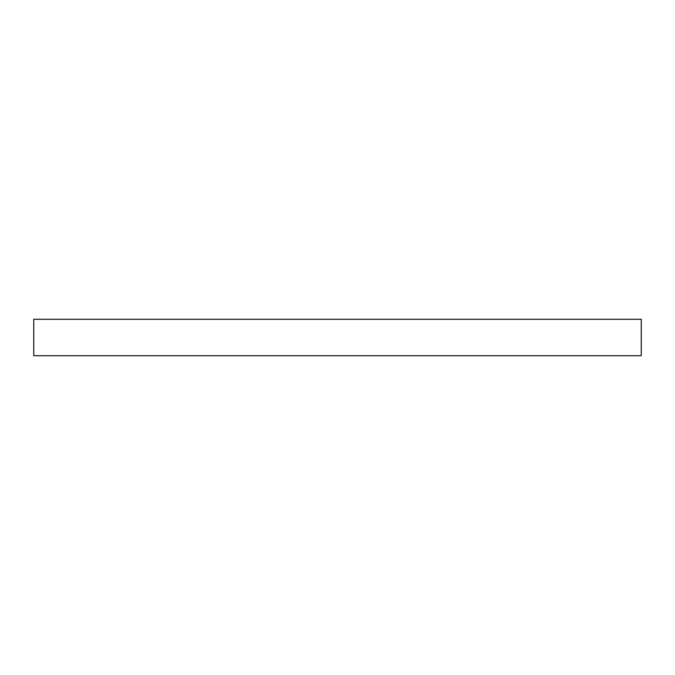 <?xml version="1.0" encoding="UTF-8"?>
<svg xmlns="http://www.w3.org/2000/svg" width="675" height="675" viewBox="0 0 675 675"><rect width="100%" height="100%" fill="white"/><g stroke="black" fill="none" stroke-linecap="round" stroke-linejoin="round"><path stroke-width="0.51" stroke-dasharray="3.38 2.53" d="M33.75 355.725L641.25 355.725M33.75 319.275L641.25 319.275"/><path stroke-width="1.01" d="M641.25 355.725L33.75 355.725L33.75 319.275L641.25 319.275L641.25 355.725"/></g></svg>
